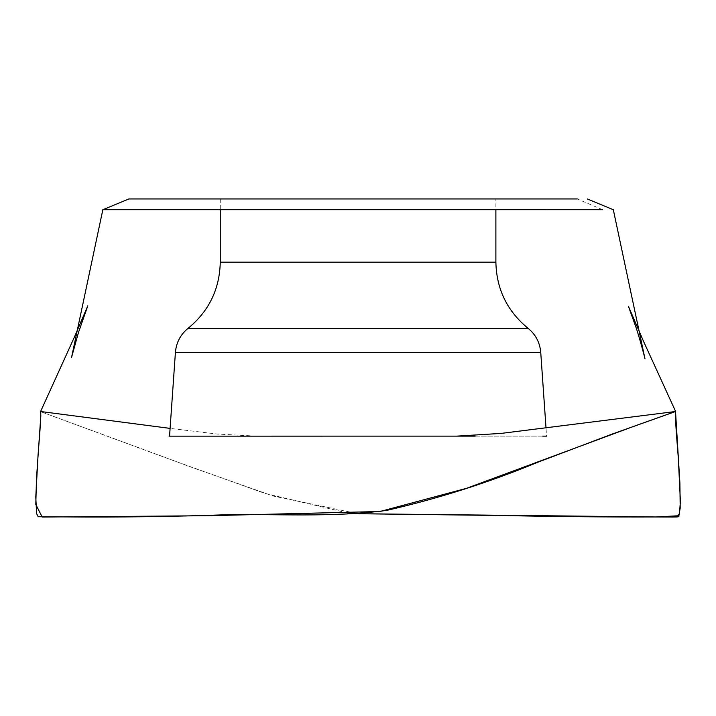 <?xml version="1.0" encoding="UTF-8"?>
<svg xmlns="http://www.w3.org/2000/svg" width="716" height="716" viewBox="0 0 716 716"><rect width="100%" height="100%" fill="white"/><g stroke="black" fill="none" stroke-linecap="round" stroke-linejoin="round"><path stroke-width="0.54" stroke-dasharray="3.58 2.69" d="M602.63 209.716L577.302 198.959L128.88 198.959M358.072 198.959L220.26 198.959L358.072 198.959M116.386 209.716L124.324 209.716M129.721 209.716L130.956 209.716M131.449 209.716L132.872 209.716M161.485 209.716L165.324 209.716M172.637 209.716L495.884 209.716L495.884 198.959M553.817 209.716L582.761 209.716M584.703 209.716L585.232 209.716M586.35 209.716L589.993 209.716M590.879 209.716L591.783 209.716M599.775 209.716L602.621 209.716M347.681 512.987L264.875 493.387L184.639 464.639L40.731 411.7L191.611 467.288L273.396 496.09L358.072 513.721M475.147 436.125L546.594 436.125L546.022 428.007M542.728 436.125L456.826 436.125M171.231 436.125L456.906 436.125M358.161 513.712L355.02 513.578M495.884 262.181L220.26 262.181M540.732 352.317L175.42 352.317M256.471 436.125L216.984 434.021L170.095 428.392M220.26 198.959L220.26 209.716"/><path stroke-width="1.07" d="M602.621 209.716L102.836 209.716L128.88 198.959L577.302 198.959M358.072 513.721L503.438 515.538C555.849 516.639 606.64 517.113 655.82 516.961C689.66 517.14 674.866 517.158 679.448 514.052L680.388 501.29L678.321 457.998C675.913 429.018 674.991 413.517 675.555 411.503L612.046 434.111L538.002 462.169C488.93 482.459 438.541 498.524 386.846 510.365C333.173 517.668 273.324 513.775 227.5 514.715C173.335 516.63 119.295 517.364 65.371 516.907L38.181 516.737L36.597 513.596L35.782 496.967L38.082 454.562C40.338 427.613 41.17 413.257 40.597 411.503L74.437 337.012L87.808 305.813L78.527 332.305L71.564 357.374L102.836 209.716L116.386 209.716M124.324 209.716L129.721 209.716M130.956 209.716L131.449 209.716M132.872 209.716L161.485 209.716M165.324 209.716L172.637 209.716M220.26 209.716L220.26 262.181C219.669 289.112 208.974 311.129 188.174 328.241C180.53 334.47 176.279 342.49 175.42 352.317L540.732 352.317C539.873 342.49 535.622 334.47 527.978 328.241L188.174 328.241L527.978 328.241C507.179 311.129 496.474 289.112 495.884 262.181L495.884 209.699L553.817 209.716M582.761 209.716L584.703 209.716M585.232 209.716L586.35 209.716M589.993 209.716L590.879 209.716M591.783 209.716L599.775 209.716M40.481 411.566L40.83 415.754L36.489 478.467L35.8 504.422L42.181 517.042L207.613 515.735L380.08 511.501L466.716 488.258L634.653 426.02L675.528 411.512L679.896 483.032L680.2 508.011L678.884 515.744L655.82 516.961L358.161 513.712M546.594 436.125L542.728 436.125L546.594 436.125M675.555 411.503L501.155 433.404L456.906 436.125L169.066 436.151L169.558 436.125L175.42 352.317M456.906 436.125L475.147 436.125M540.732 352.317L546.022 428.007M355.02 513.578L347.681 512.987M220.26 262.181L495.884 262.181M675.671 411.566L643.568 341.416L628.433 306.367L635.898 327.069C638.869 335.464 644.713 357.15 645 358.877L613.317 209.716L587.272 198.959M40.597 411.503L170.095 428.392"/></g></svg>
